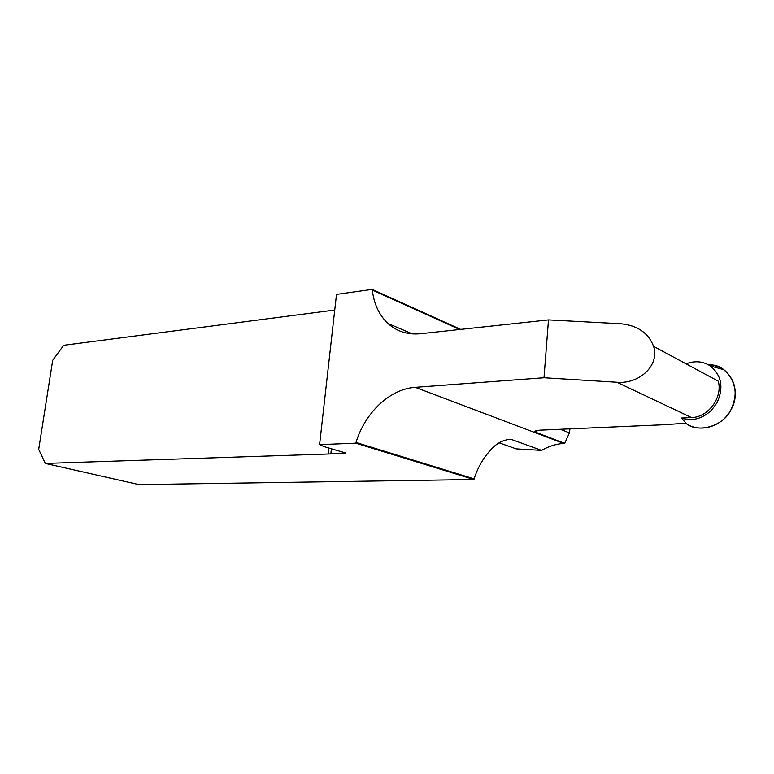 <?xml version="1.0" encoding="UTF-8"?>
<svg xmlns="http://www.w3.org/2000/svg" width="774" height="774" viewBox="0 0 774 774"><rect width="100%" height="100%" fill="white"/><g stroke="black" fill="none" stroke-linecap="round" stroke-linejoin="round"><path stroke-width="1.16" d="M420.514 333.72L548.495 319.894L620.758 323.745C637.534 325.428 648.477 332.965 653.585 346.355C659.912 364.738 639.953 384.291 616.897 382.25L543.996 377.751L415.241 387.329C389.844 388.964 365.057 412.629 356.011 442.467L355.798 443.173L319.585 444.634L336.506 294.391L372.226 289.379L372.304 290.018C373.958 303.988 379.154 315.124 387.89 323.426C396.781 331.475 407.656 334.91 420.514 333.72M686.054 363.838C694.878 360.5 702.986 361.226 710.387 366.005C721.668 375.419 723.854 387.706 716.947 402.867L711.645 410.056C702.318 418.869 692.246 421.53 681.42 418.028L686.064 423.175L664.518 424.713L540.562 430.141C536.334 430.373 534.476 430.973 534.989 431.969L564.681 443.367L569.432 432.859L569.964 428.854M681.42 418.028L691.501 417.554C708.133 417.389 722.916 397.507 718.272 381.195L653.585 346.355M509.244 439.284L511.324 439.429L541.616 450.381C548.718 446.259 556.071 443.947 563.666 443.425L564.681 443.367M548.495 319.894L543.996 377.751M510.434 439.264C504.329 439.796 498.862 442.225 494.054 446.53C484.805 455.344 478.168 466.132 474.133 478.903L473.94 479.522L138.914 484.621L45.298 463.423L344.585 453.448L345.465 452.993L344.914 452.78L323.996 446.588L319.585 444.634M511.353 447.149L516.239 448.881L541.616 450.381M473.94 479.522L355.798 443.173M460.665 329.385L372.226 289.379M334.745 310.035L63.7 345.281L52.7 360.316L38.7 449.375L45.298 463.423M328.224 453.748L328.863 448.03M730.859 409.949C738.435 393.376 735.987 379.937 723.545 369.614C719.133 366.634 714.189 365.076 708.732 364.96C728.624 363.132 742.817 390.822 730.859 409.949C721.9 427.025 699.145 433.382 685.88 423.185C697.161 433.517 723.235 426.609 730.859 409.949M691.501 417.554L616.897 382.25M563.666 443.425L415.241 387.329M459.669 329.492L372.304 290.018M474.133 478.903L356.011 442.467M516.239 448.881L499.133 442.834M511.324 439.429L507.928 439.468M560.308 429.28L569.432 432.859M537.475 430.431L535.947 432.482M344.585 453.448L344.662 452.703M331.407 448.785L330.837 453.912M387.89 323.426L412.378 333.894M535.869 430.808L534.989 431.969M710.387 366.005L723.545 369.614"/></g></svg>
